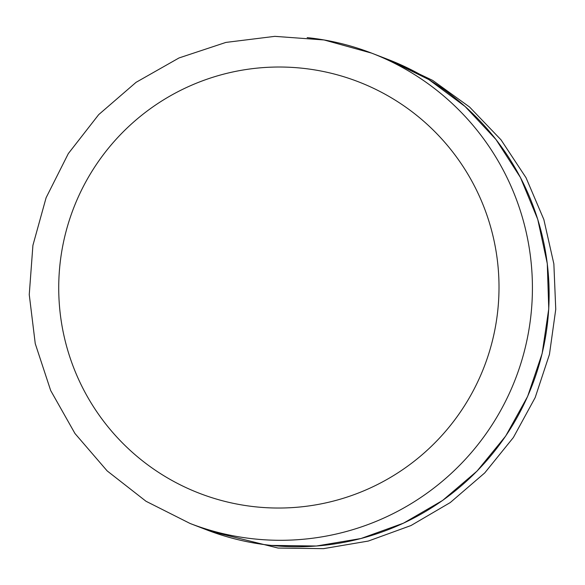 <?xml version="1.0" encoding="UTF-8"?>
<svg xmlns="http://www.w3.org/2000/svg" width="585" height="585" viewBox="0 0 585 585"><rect width="100%" height="100%" fill="white"/><g stroke="black" fill="none" stroke-linecap="round" stroke-linejoin="round"><path stroke-width="0.88" d="M301.918 68.196A220.574 220.077 111.1 0 1 497.798 310.291A220.574 220.077 111.1 0 1 255.813 506.859A220.574 220.077 111.1 0 1 59.933 264.771A220.574 220.077 111.1 0 1 301.918 68.196M307.176 37.623A252.084 251.521 111.1 0 1 371.592 53.111A252.084 251.521 111.1 0 1 525.389 347.088A252.084 251.521 111.1 0 1 254.49 538.953A252.084 251.521 111.1 0 1 190.066 523.465L206.776 529.908A252.084 251.521 111.1 0 0 271.191 545.395A252.084 251.521 111.1 0 0 542.098 353.53A252.084 251.521 111.1 0 0 388.294 59.56L428.82 79.56L465.112 106.499L495.992 139.515L520.467 177.54L537.747 219.338L547.282 263.572L548.759 308.807L542.134 353.581L527.619 396.462L505.689 436.059L477.046 471.093L442.618 500.446L403.504 523.165L360.974 538.522L316.405 546.017L271.213 545.403C249.049 543.085 227.565 537.922 206.776 529.908M388.294 59.56L371.592 53.111L324.053 39.956L274.848 36.35L225.883 42.42L179.017 57.952L136.078 82.324L98.697 114.623L68.321 153.584L46.105 197.73L32.914 245.349L29.25 294.621L35.254 343.644L50.69 390.546L74.975 433.522L107.165 470.91L146.031 501.279L190.066 523.465M391.723 60.906L432.732 80.423L469.558 107.011L501.001 139.8L526.032 177.723L543.853 219.543L553.863 263.893L555.75 309.333L549.454 354.386L535.173 397.588L513.367 437.529L484.753 472.899L450.26 502.559L411.014 525.527L368.301 541.059L323.505 548.65L278.094 548.057L210.22 531.209"/></g></svg>

